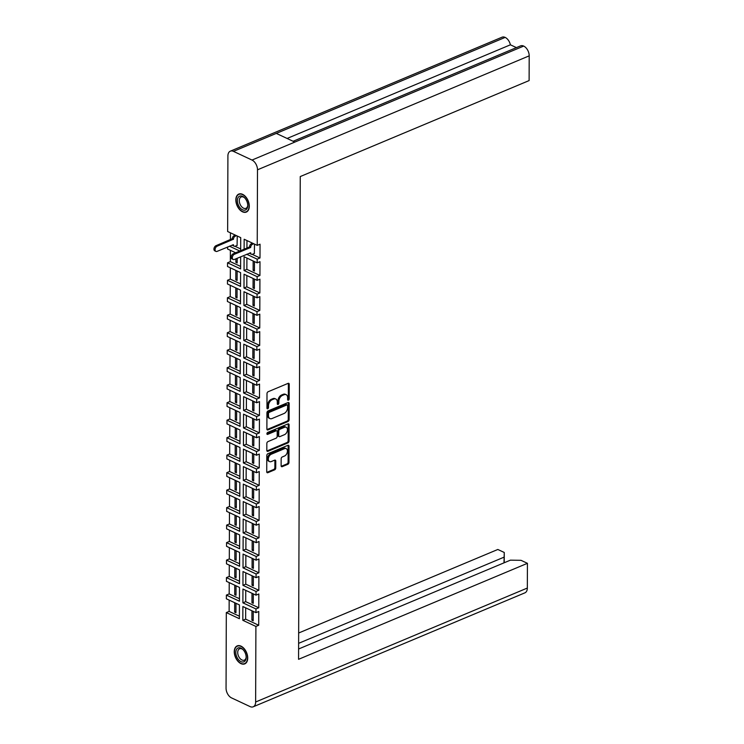 <?xml version="1.0" encoding="UTF-8"?>
<svg xmlns="http://www.w3.org/2000/svg" width="744" height="744" viewBox="0 0 744 744"><rect width="100%" height="100%" fill="white"/><g stroke="black" fill="none" stroke-linecap="round" stroke-linejoin="round"><path stroke-width="1.12" d="M288.402 400.17A1.079 0.698 115.1 0 0 289.183 398.877L289.23 384.257A1.534 0.995 115.1 0 0 288.774 383.337A1.534 0.995 115.1 0 0 288.123 383.355L268.119 391.744A1.534 0.995 115.1 0 0 267.003 393.585L266.957 408.196A1.079 0.698 115.1 0 0 268.51 407.545L268.519 405.657A4.91 3.181 115.1 0 1 272.09 399.761L273.755 399.063A4.91 3.181 115.1 0 1 275.819 399.017A4.91 3.181 115.1 0 1 277.298 401.974L277.289 403.862A1.079 0.698 115.1 0 0 278.842 403.211L278.851 401.323A4.91 3.181 115.1 0 1 282.422 395.427L284.087 394.729A4.91 3.181 115.1 0 1 286.161 394.683A4.91 3.181 115.1 0 1 287.63 397.64L287.621 399.528A1.079 0.698 115.1 0 0 288.402 400.17M287.64 399.714A1.079 0.698 115.1 0 0 288.319 398.477L288.365 383.858A1.534 0.995 115.1 0 0 288.263 383.309M266.966 408.382A1.079 0.698 115.1 0 0 267.645 407.145L267.654 405.248L268.519 405.657M277.307 404.048A1.079 0.698 115.1 0 0 277.986 402.811L277.986 400.914L278.851 401.323M247.715 658.031A9.756 6.045 -112.8 0 0 244.153 648.619A9.756 6.045 -112.8 0 0 237.215 645.885A9.756 6.045 -112.8 0 0 234.258 651.735A9.756 6.045 -112.8 0 0 237.82 661.146A9.756 6.045 -112.8 0 0 244.757 663.881A9.756 6.045 -112.8 0 0 247.715 658.031M249.287 206.228A9.756 6.045 -112.8 0 0 245.725 196.807A9.756 6.045 -112.8 0 0 238.787 194.082A9.756 6.045 -112.8 0 0 235.839 199.922A9.756 6.045 -112.8 0 0 239.391 209.343A9.756 6.045 -112.8 0 0 246.338 212.068A9.756 6.045 -112.8 0 0 249.287 206.228M281.148 458.806L281.12 465.744A1.534 0.995 115.1 0 0 281.585 466.674A1.534 0.995 115.1 0 0 282.227 466.655L287.844 464.303A1.534 0.995 115.1 0 0 288.96 462.461L289.016 446.233A1.534 0.995 115.1 0 0 288.551 445.312A1.534 0.995 115.1 0 0 287.909 445.321L267.905 453.71A1.534 0.995 115.1 0 0 266.789 455.551L266.733 471.78A1.534 0.995 115.1 0 0 267.198 472.71A1.534 0.995 115.1 0 0 267.84 472.691L274.62 469.855A1.534 0.995 115.1 0 0 275.736 468.013L275.764 461.066A1.534 0.995 115.1 0 0 275.299 460.136A1.534 0.995 115.1 0 0 274.657 460.155L271.29 461.559A4.101 2.66 115.1 0 1 269.561 461.606A4.101 2.66 115.1 0 1 268.482 457.941A4.101 2.66 115.1 0 1 271.318 454.203L284.487 448.678A4.101 2.66 115.1 0 1 286.217 448.641A4.101 2.66 115.1 0 1 287.296 452.296A4.101 2.66 115.1 0 1 284.459 456.044L282.264 456.965A1.534 0.995 115.1 0 0 281.148 458.806M255.899 626.439L255.638 702.001L527.338 588.048L527.431 563.32L298.567 659.314L300.251 176.56L529.114 80.575L529.198 55.846L257.498 169.809L257.229 245.371L260.037 244.199L259.991 257.982L257.182 259.163L257.173 262.865L259.982 261.683L259.935 275.475L257.126 276.656L257.108 280.349L259.916 279.177L259.87 292.959L257.061 294.14L257.052 297.842L259.861 296.661L259.805 310.453L257.006 311.634L256.987 315.326L259.796 314.154L259.749 327.946L256.94 329.118L256.931 332.819L259.73 331.638L259.684 345.43L256.875 346.611L256.866 350.312L259.675 349.131L259.628 362.923L256.82 364.095L256.801 367.796L259.609 366.625L259.563 380.407L256.754 381.588L256.745 385.29L259.554 384.109L259.507 397.901L256.699 399.082L256.68 402.774L259.489 401.602L259.442 415.394L256.634 416.566L256.624 420.267L259.433 419.086L259.377 432.878L256.578 434.059L256.559 437.76L259.368 436.579L259.321 450.371L256.513 451.543L256.503 455.244L259.312 454.073L259.256 467.855L256.447 469.036L256.438 472.738L259.247 471.557L259.2 485.348L256.392 486.52L256.373 490.222L259.182 489.05L259.135 502.832L256.327 504.014L256.317 507.715L259.126 506.534L259.079 520.326L256.271 521.507L256.252 525.199L259.061 524.027L259.014 537.819L256.206 538.991L256.196 542.692L259.005 541.511L258.959 555.303L256.15 556.484L256.131 560.186L258.94 559.004L258.893 572.796L256.085 573.968L256.076 577.669L258.884 576.498L258.828 590.28L256.029 591.461L256.01 595.163L258.819 593.982L258.773 607.774L255.964 608.955L255.955 612.647L258.754 611.475L258.707 625.267L255.899 626.439L242.832 620.319L245.641 619.148L258.707 625.267M267.989 429.911L287.993 421.523A1.534 0.995 115.1 0 0 289.109 419.681L289.165 403.453A1.534 0.995 115.1 0 0 288.7 402.532A1.534 0.995 115.1 0 0 288.058 402.541L268.054 410.93A1.534 0.995 115.1 0 0 266.938 412.771L266.882 429A1.534 0.995 115.1 0 0 267.347 429.93A1.534 0.995 115.1 0 0 267.989 429.911L267.124 429.511L287.128 421.123A1.534 0.995 115.1 0 0 288.244 419.281L288.3 403.043A1.534 0.995 115.1 0 0 288.198 402.495M289.091 424.843A1.534 0.995 115.1 0 0 288.626 423.922A1.534 0.995 115.1 0 0 287.984 423.931L267.645 432.459A1.079 0.698 115.1 0 0 267.645 434.384L276.089 430.841A1.534 0.995 115.1 0 1 276.731 430.832A1.534 0.995 115.1 0 1 277.196 431.752L277.177 436.365A1.534 0.995 115.1 0 1 276.061 438.207L267.952 441.611A1.534 0.995 115.1 0 0 266.836 443.452L266.808 450.39A1.534 0.995 115.1 0 0 267.273 451.32A1.534 0.995 115.1 0 0 267.914 451.301L287.919 442.913A1.534 0.995 115.1 0 0 289.035 441.071L289.091 424.843L288.226 424.433L288.17 440.671L289.035 441.071M242.832 620.319L242.879 606.527L255.955 612.647M251.937 610.768L251.9 620.226L253.193 620.831L253.23 611.373M245.641 619.148L245.678 607.839M255.964 608.955L242.897 602.835L245.706 601.654L258.773 607.774M242.897 602.835L242.944 589.043L256.01 595.163M251.993 593.284L251.965 602.733L253.258 603.337L253.286 593.889M245.706 601.654L245.743 590.355M256.029 591.461L242.953 585.342L245.762 584.161L258.828 590.28M242.953 585.342L243 571.55L256.076 577.669M252.058 575.791L252.021 585.24L253.313 585.844L253.351 576.395M245.762 584.161L245.799 572.861M256.085 573.968L243.018 567.849L245.827 566.677L258.893 572.796M243.018 567.849L243.065 554.066L256.131 560.186M252.114 558.298L252.086 567.756L253.379 568.36L253.416 558.911M245.827 566.677L245.864 555.377M256.15 556.484L243.074 550.365L245.883 549.184L258.959 555.303M243.074 550.365L243.13 536.573L256.196 542.692M252.179 540.814L252.142 550.262L253.444 550.867L253.472 541.418M245.883 549.184L245.929 537.884M256.206 538.991L243.139 532.871L245.948 531.7L259.014 537.819M243.139 532.871L243.186 519.08L256.252 525.199M252.244 523.32L252.207 532.778L253.499 533.383L253.537 523.925M245.948 531.7L245.985 520.391M256.271 521.507L243.204 515.387L246.004 514.206L259.079 520.326M243.204 515.387L243.251 501.596L256.317 507.715M252.3 505.836L252.272 515.285L253.564 515.89L253.592 506.441M246.004 514.206L246.05 502.907M256.327 504.014L243.26 497.894L246.069 496.713L259.135 502.832M243.26 497.894L243.307 484.102L256.373 490.222M252.365 488.343L252.328 497.792L253.62 498.406L253.658 488.948M246.069 496.713L246.106 485.414M256.392 486.52L243.325 480.41L246.134 479.229L259.2 485.348M243.325 480.41L243.372 466.618L256.438 472.738M252.421 470.859L252.393 480.308L253.685 480.912L253.713 471.464M246.134 479.229L246.171 467.93M256.447 469.036L243.381 462.917L246.19 461.736L259.256 467.855M243.381 462.917L243.428 449.125L256.503 455.244M252.486 453.366L252.448 462.815L253.741 463.419L253.778 453.97M246.19 461.736L246.227 450.436M256.513 451.543L243.446 445.423L246.255 444.252L259.321 450.371M243.446 445.423L243.493 431.641L256.559 437.76M252.542 435.872L252.514 445.331L253.806 445.935L253.844 436.486M246.255 444.252L246.292 432.943M256.578 434.059L243.502 427.94L246.311 426.758L259.377 432.878M243.502 427.94L243.558 414.148L256.624 420.267M252.607 418.388L252.569 427.837L253.871 428.442L253.899 418.993M246.311 426.758L246.357 415.459M256.634 416.566L243.567 410.446L246.376 409.274L259.442 415.394M243.567 410.446L243.614 396.654L256.68 402.774M252.672 400.895L252.635 410.353L253.927 410.958L253.964 401.5M246.376 409.274L246.413 397.966M256.699 399.082L243.632 392.962L246.431 391.781L259.507 397.901M243.632 392.962L243.679 379.17L256.745 385.29M252.728 383.411L252.7 392.86L253.992 393.464L254.02 384.016M246.431 391.781L246.478 380.482M256.754 381.588L243.688 375.469L246.497 374.288L259.563 380.407M243.688 375.469L243.734 361.677L256.801 367.796M252.793 365.918L252.755 375.367L254.048 375.98L254.085 366.522M246.497 374.288L246.534 362.988M256.82 364.095L243.753 357.976L246.562 356.804L259.628 362.923M243.753 357.976L243.799 344.193L256.866 350.312M252.848 348.425L252.821 357.883L254.113 358.487L254.141 349.038M246.562 356.804L246.599 345.504M256.875 346.611L243.809 340.492L246.617 339.311L259.684 345.43M243.809 340.492L243.855 326.7L256.931 332.819M252.913 330.941L252.876 340.389L254.169 340.994L254.206 331.545M246.617 339.311L246.655 328.011M256.94 329.118L243.874 322.998L246.683 321.827L259.749 327.946M243.874 322.998L243.92 309.216L256.987 315.326M252.969 313.447L252.941 322.905L254.234 323.51L254.262 314.052M246.683 321.827L246.72 310.518M257.006 311.634L243.93 305.514L246.738 304.333L259.805 310.453M243.93 305.514L243.986 291.722L257.052 297.842M253.034 295.963L252.997 305.412L254.299 306.017L254.327 296.568M246.738 304.333L246.776 293.034M257.061 294.14L243.995 288.021L246.803 286.84L259.87 292.959M243.995 288.021L244.041 274.229L257.108 280.349M253.09 278.47L253.062 287.919L254.355 288.533L254.392 279.074M246.803 286.84L246.841 275.54M257.126 276.656L244.051 270.537L246.859 269.356L259.935 275.475M244.051 270.537L244.106 256.745L257.173 262.865M253.155 260.986L253.127 270.435L254.42 271.039L254.448 261.59M246.859 269.356L246.906 258.056M252.207 254.346L259.991 257.982M246.72 254.262L257.182 259.163M244.125 249.203L244.162 239.252L257.229 245.371M254.327 253.481L254.513 244.097M246.934 248.031L246.962 240.563M527.431 563.32L521.005 560.316L510.393 560.167L298.595 649.001M527.338 588.048A8.007 4.957 67.2 0 1 524.92 592.838L253.211 706.8A8.007 4.957 -112.8 0 0 255.638 702.001M503.986 562.855L504.265 552.476L497.838 549.472L298.651 633.014M504.265 552.476L504.227 562.752M504.014 557.182L298.623 643.327M230.333 151.162L502.033 37.2A8.007 4.957 67.2 0 1 505.157 37.405L233.458 151.367A8.007 4.957 -112.8 0 0 230.333 151.162A8.007 4.957 -112.8 0 0 227.906 155.952L227.645 231.514L240.712 237.634L240.665 250.654M293.117 141.276L520.567 45.877A8.007 4.957 67.2 0 1 523.683 46.081L294.819 142.076L276.312 133.409L505.157 37.405M505.176 37.414A8.007 4.957 67.2 0 1 510.403 44.807L516.41 47.616M257.498 169.809A8.007 4.957 -112.8 0 0 252.002 160.053L523.683 46.081A8.007 4.957 67.2 0 1 529.198 55.846M240.647 256.81L240.6 268.919L227.534 262.799L227.525 266.501L240.591 272.62L240.544 286.403L227.478 280.283L227.459 283.985L240.526 290.104L240.479 303.896L227.413 297.777L227.404 301.478L240.47 307.598L240.424 321.389L227.357 315.27L227.339 318.962L240.405 325.082L240.358 338.873L227.292 332.754L227.283 336.455L240.349 342.575L240.303 356.367L227.227 350.247L227.218 353.949L240.284 360.068L240.238 373.851L227.171 367.731L227.153 371.433L240.228 377.552L240.173 391.344L227.106 385.225L227.097 388.926L240.163 395.045L240.117 408.828L227.05 402.709L227.032 406.41L240.107 412.529L240.052 426.321L226.985 420.202L226.976 423.903L240.042 430.023L239.996 443.815L226.929 437.695L226.911 441.387L239.977 447.507L239.931 461.299L226.864 455.179L226.855 458.881L239.921 465L239.875 478.792L226.799 472.673L226.79 476.374L239.856 482.493L239.81 496.276L226.743 490.156L226.734 493.858L239.801 499.977L239.754 513.769L226.678 507.65L226.669 511.351L239.735 517.471L239.689 531.263L226.622 525.143L226.604 528.835L239.68 534.955L239.624 548.746L226.557 542.627L226.548 546.329L239.614 552.448L239.568 566.24L226.502 560.12L226.483 563.822L239.549 569.932L239.503 583.724L226.436 577.604L226.427 581.306L239.494 587.425L239.447 601.217L226.381 595.098L226.362 598.799L239.429 604.919L239.382 618.701L226.316 612.582L226.055 688.154A8.007 4.957 -112.8 0 0 231.551 697.909L250.096 706.595A8.007 4.957 -112.8 0 0 253.211 706.8M252.002 160.053L233.458 151.367M229.468 246.19L239.801 251.026M227.59 246.971L227.58 249.008L235.625 252.774M226.316 612.582L229.124 611.41L229.161 600.11M226.381 595.098L229.18 593.917L229.226 582.617M226.436 577.604L229.245 576.433L229.282 565.124M226.502 560.12L229.31 558.939L229.347 547.64M226.557 542.627L229.366 541.446L229.403 530.146M226.622 525.143L229.431 523.962L229.468 512.663M226.678 507.65L229.487 506.469L229.524 495.169M226.743 490.156L229.552 488.985L229.589 477.685M226.799 472.673L229.608 471.491L229.654 460.192M226.864 455.179L229.673 454.007L229.71 442.699M226.929 437.695L229.729 436.514L229.775 425.215M226.985 420.202L229.794 419.021L229.831 407.721M227.05 402.709L229.859 401.537L229.896 390.237M227.106 385.225L229.915 384.043L229.952 372.744M227.171 367.731L229.98 366.56L230.017 355.251M227.227 350.247L230.036 349.066L230.082 337.767M227.292 332.754L230.101 331.582L230.138 320.273M227.357 315.27L230.156 314.089L230.203 302.789M227.413 297.777L230.222 296.596L230.259 285.296M227.478 280.283L230.287 279.112L230.324 267.812M227.534 262.799L230.342 261.618L230.38 250.319M230.417 239.642L230.445 232.826M237.076 245.399L237.262 236.015M234.955 246.264L240.675 248.942M235.885 258.81L235.867 262.353L237.169 261.814M235.867 262.353L237.169 262.958L237.178 258.261M253.127 270.435L254.42 269.886M235.839 270.398L235.811 279.846L237.103 279.298M235.811 279.846L237.103 280.451L237.141 271.002M253.062 287.919L254.355 287.379M235.783 287.882L235.746 297.33L237.048 296.791M235.746 297.33L237.038 297.944L237.076 288.486M252.997 305.412L254.299 304.873M235.718 305.375L235.69 314.824L236.983 314.275M235.69 314.824L236.983 315.428L237.011 305.979M252.941 322.905L254.234 322.357M235.662 322.859L235.625 332.317L236.927 331.768M235.625 332.317L236.918 332.921L236.955 323.463M252.876 340.389L254.178 339.85M235.597 340.352L235.569 349.801L236.862 349.262M235.569 349.801L236.862 350.405L236.89 340.957M252.821 357.883L254.113 357.334M235.541 357.836L235.504 367.294L236.806 366.746M235.504 367.294L236.797 367.899L236.834 358.45M252.755 375.367L254.057 374.827M235.476 375.329L235.439 384.778L236.741 384.239M235.439 384.778L236.741 385.383L236.769 375.934M252.7 392.86L253.992 392.311M235.411 392.823L235.383 402.272L236.676 401.723M235.383 402.272L236.676 402.876L236.713 393.427M252.635 410.353L253.937 409.805M235.355 410.307L235.318 419.756L236.62 419.216M235.318 419.756L236.611 420.369L236.648 410.911M252.569 427.837L253.871 427.298M235.29 427.8L235.262 437.249L236.555 436.709M235.262 437.249L236.555 437.853L236.583 428.404M252.514 445.331L253.806 444.782M235.234 445.284L235.197 454.742L236.499 454.193M235.197 454.742L236.49 455.347L236.527 445.889M252.448 462.815L253.751 462.275M235.169 462.777L235.141 472.226L236.434 471.687M235.141 472.226L236.434 472.831L236.462 463.382M252.393 480.308L253.685 479.759M235.113 480.261L235.076 489.719L236.378 489.171M235.076 489.719L236.369 490.324L236.406 480.875M252.328 497.792L253.63 497.252M235.048 497.755L235.02 507.203L236.313 506.664M235.02 507.203L236.313 507.817L236.341 498.359M252.272 515.285L253.564 514.736M234.992 515.248L234.955 524.697L236.257 524.148M234.955 524.697L236.248 525.301L236.285 515.852M252.207 532.778L253.509 532.23M234.927 532.732L234.89 542.19L236.192 541.641M234.89 542.19L236.192 542.794L236.22 533.336M252.142 550.262L253.444 549.723M234.862 550.225L234.834 559.674L236.127 559.135M234.834 559.674L236.127 560.279L236.164 550.83M252.086 567.756L253.379 567.207M234.806 567.709L234.769 577.167L236.071 576.619M234.769 577.167L236.062 577.772L236.099 568.323M252.021 585.24L253.323 584.7M234.741 585.202L234.713 594.651L236.006 594.112M234.713 594.651L236.006 595.256L236.034 585.807M251.965 602.733L253.258 602.184M234.686 602.696L234.648 612.145L235.95 611.596M234.648 612.145L235.941 612.749L235.978 603.3M251.9 620.226L253.202 619.678M230.342 261.618L240.61 266.426M230.287 279.112L240.554 283.92M230.222 296.596L240.489 301.404M230.156 314.089L240.433 318.897M230.101 331.582L240.368 336.39M230.036 349.066L240.312 353.874M229.98 366.56L240.247 371.368M229.915 384.043L240.182 388.852M229.859 401.537L240.126 406.345M229.794 419.021L240.061 423.829M229.729 436.514L240.005 441.322M229.673 454.007L239.94 458.816M229.608 471.491L239.884 476.3M229.552 488.985L239.819 493.793M229.487 506.469L239.754 511.277M229.431 523.962L239.698 528.77M229.366 541.446L239.633 546.263M229.31 558.939L239.577 563.747M229.245 576.433L239.512 581.241M229.18 593.917L239.456 598.725M229.124 611.41L239.391 616.218M287.1 138.458L510.403 44.807M286.161 394.683L285.296 394.283A4.91 3.181 115.1 0 0 283.232 394.32L284.087 394.729M277.986 400.914A4.91 3.181 115.1 0 1 281.558 395.027L283.232 394.32M275.819 399.017L274.964 398.617A4.91 3.181 115.1 0 0 272.89 398.663L273.755 399.063M267.654 405.248A4.91 3.181 115.1 0 1 271.225 399.361L272.89 398.663M287.603 405.62A1.079 0.698 115.1 0 0 286.831 404.978L269.272 412.343A1.079 0.698 115.1 0 0 268.491 413.636L268.482 415.626A4.91 3.181 115.1 0 0 269.96 418.584A4.91 3.181 115.1 0 0 272.025 418.537L284.022 413.506A4.91 3.181 115.1 0 0 287.593 407.61L287.603 405.62M287.277 404.969L286.421 404.569A1.079 0.698 115.1 0 0 285.966 404.578L286.831 404.978M269.96 418.584L269.096 418.184A4.91 3.181 115.1 0 1 267.617 415.226L267.626 413.227A1.079 0.698 115.1 0 1 268.407 411.944L285.966 404.578M266.919 450.948A1.534 0.995 115.1 0 0 267.049 450.901L287.054 442.513A1.534 0.995 115.1 0 0 288.17 440.671M276.731 430.832L275.866 430.423A1.534 0.995 115.1 0 0 275.224 430.441L266.882 433.938M284.478 434.673A4.101 2.66 115.1 0 0 287.314 430.934A4.101 2.66 115.1 0 0 286.235 427.279A4.101 2.66 115.1 0 0 284.506 427.316L279.865 429.26A1.534 0.995 115.1 0 0 278.749 431.102L278.73 435.705A1.534 0.995 115.1 0 0 279.195 436.635A1.534 0.995 115.1 0 0 279.837 436.616L284.478 434.673M286.235 427.279L285.371 426.87A4.101 2.66 115.1 0 0 283.641 426.907L284.506 427.316M279.195 436.635L278.33 436.226A1.534 0.995 115.1 0 1 277.875 435.305L277.884 430.702A1.534 0.995 115.1 0 1 279 428.86L283.641 426.907M288.226 424.433A1.534 0.995 115.1 0 0 288.123 423.885M286.217 448.641L285.352 448.241A4.101 2.66 115.1 0 0 283.622 448.279L284.487 448.678M269.561 461.606L268.705 461.196A4.101 2.66 115.1 0 1 267.617 457.541A4.101 2.66 115.1 0 1 270.453 453.803L283.622 448.279M266.845 472.338A1.534 0.995 115.1 0 0 266.975 472.291L273.755 469.445A1.534 0.995 115.1 0 0 274.871 467.604L274.899 460.657A1.534 0.995 115.1 0 0 274.787 460.108M281.232 466.302A1.534 0.995 115.1 0 0 281.372 466.256L286.979 463.903A1.534 0.995 115.1 0 0 288.095 462.061L288.151 445.823A1.534 0.995 115.1 0 0 288.04 445.275M236.518 235.671L235.271 236.192A2.502 1.618 115.1 0 0 233.458 239.196L217.155 246.199A2.874 1.86 115.1 0 0 215.165 248.822A2.874 1.86 115.1 0 0 215.918 251.388A2.874 1.86 115.1 0 0 217.136 251.36L233.43 244.692A2.502 1.618 115.1 0 0 234.183 246.199A2.502 1.618 115.1 0 0 235.234 246.171L237.224 245.343M234.183 246.199L233.067 245.669A2.502 1.618 -64.9 0 1 232.435 244.943M215.918 251.388L214.802 250.858A2.874 1.86 -64.9 0 1 214.04 248.301A2.874 1.86 -64.9 0 1 216.03 245.678L232.333 238.675A2.502 1.618 -64.9 0 1 234.155 235.671L235.271 236.192M235.392 235.15L234.155 235.671M232.333 238.843L233.449 239.363M253.769 243.753L252.523 244.274A2.502 1.618 115.1 0 0 250.709 247.278L249.584 246.748A2.502 1.618 -64.9 0 1 251.407 243.744L252.644 243.223M250.709 247.445L234.407 254.281A2.874 1.86 115.1 0 0 232.416 256.903A2.874 1.86 115.1 0 0 233.17 259.461A2.874 1.86 115.1 0 0 234.388 259.442L250.691 252.765A2.502 1.618 115.1 0 0 251.435 254.271L250.319 253.751A2.502 1.618 -64.9 0 1 249.686 253.016M233.17 259.461L232.054 258.94A2.874 1.86 -64.9 0 1 231.291 256.382A2.874 1.86 -64.9 0 1 233.281 253.76L249.584 246.915M251.435 254.271A2.502 1.618 115.1 0 0 252.486 254.253L254.476 253.416M247.743 205.502A7.505 4.65 -112.8 0 0 244.162 197.402A7.505 4.65 -112.8 0 0 237.383 200.648A7.505 4.65 -112.8 0 0 242.377 209.724A7.505 4.65 -112.8 0 0 247.733 205.911A7.505 4.65 -112.8 0 0 247.743 205.502M244.516 197.737A6.157 3.813 -112.8 0 0 241.158 196.983A6.157 3.813 -112.8 0 0 239.298 200.675A6.157 3.813 -112.8 0 0 241.549 206.618A6.157 3.813 -112.8 0 0 245.92 208.339A6.157 3.813 -112.8 0 0 247.743 205.418M249.073 206.125A9.44 5.85 67.2 0 1 246.218 211.78A9.44 5.85 67.2 0 1 239.494 209.138A9.44 5.85 67.2 0 1 236.053 200.024A9.44 5.85 67.2 0 1 238.908 194.37A9.44 5.85 67.2 0 1 245.632 197.011A9.44 5.85 67.2 0 1 249.073 206.125M246.162 657.305A7.505 4.65 -112.8 0 0 242.581 649.205A7.505 4.65 -112.8 0 0 235.811 652.46A7.505 4.65 -112.8 0 0 240.796 661.537A7.505 4.65 -112.8 0 0 246.152 657.724A7.505 4.65 -112.8 0 0 246.162 657.305M242.944 649.54A6.157 3.813 -112.8 0 0 239.587 648.796A6.157 3.813 -112.8 0 0 237.717 652.488A6.157 3.813 -112.8 0 0 239.968 658.421A6.157 3.813 -112.8 0 0 244.348 660.151A6.157 3.813 -112.8 0 0 246.162 657.231M247.501 657.938A9.44 5.85 67.2 0 1 244.637 663.592A9.44 5.85 67.2 0 1 237.922 660.951A9.44 5.85 67.2 0 1 234.472 651.837A9.44 5.85 67.2 0 1 237.336 646.173A9.44 5.85 67.2 0 1 244.051 648.824A9.44 5.85 67.2 0 1 247.501 657.938M288.319 398.477L289.183 398.877M267.645 407.145L268.51 407.545M277.986 402.811L278.842 403.211M281.558 395.027L282.422 395.427M271.225 399.361L272.09 399.761M288.365 383.858L289.23 384.257M287.128 421.123L287.993 421.523M288.3 403.043L289.165 403.453M288.244 419.281L289.109 419.681M268.407 411.944L269.272 412.343M267.626 413.227L268.491 413.636M267.617 415.226L268.482 415.626M287.054 442.513L287.919 442.913M267.049 450.901L267.914 451.301M275.224 430.441L276.089 430.841M266.91 434.04L267.645 434.384M279 428.86L279.865 429.26M277.884 430.702L278.749 431.102M277.875 435.305L278.73 435.705M270.453 453.803L271.318 454.203M274.899 460.657L275.764 461.066M274.871 467.604L275.736 468.013M273.755 469.445L274.62 469.855M266.975 472.291L267.84 472.691M288.151 445.823L289.016 446.233M288.095 462.061L288.96 462.461M286.979 463.903L287.844 464.303M281.372 466.256L282.227 466.655M232.333 238.675L233.458 239.196M216.03 245.678L217.155 246.199M250.709 247.278L249.584 246.748M252.523 244.274L251.407 243.744M234.407 254.281L233.281 253.76M247.613 211.194L246.218 211.78M240.312 193.775L238.908 194.37M246.041 663.006L244.637 663.592M238.731 645.587L237.336 646.173"/></g></svg>
